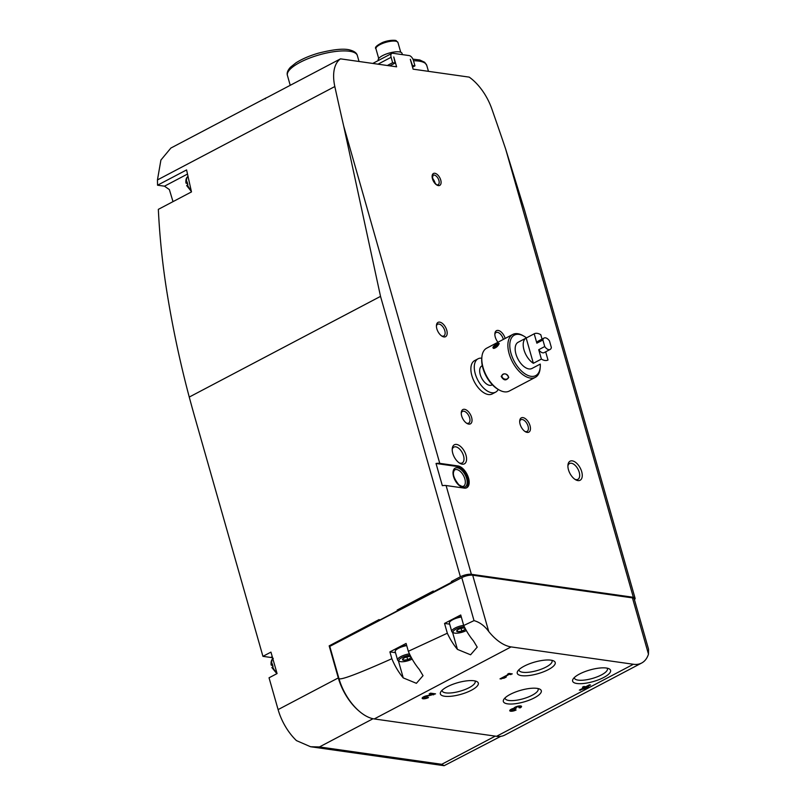 <?xml version="1.0" encoding="UTF-8"?>
<svg xmlns="http://www.w3.org/2000/svg" width="806" height="806" viewBox="0 0 806 806"><rect width="100%" height="100%" fill="white"/><g stroke="black" fill="none" stroke-linecap="round" stroke-linejoin="round"><path stroke-width="1.21" d="M495.63 392.149L492.224 393.943A18.85 10.166 -117.8 0 1 488.355 394.527A18.85 10.166 -117.8 0 1 472.981 378.84A18.85 10.166 -117.8 0 1 474.663 360.584L478.069 358.791A18.85 10.166 62.2 0 0 476.386 377.047A18.85 10.166 62.2 0 0 491.771 392.734A18.85 10.166 62.2 0 0 495.63 392.149A18.85 10.166 62.2 0 0 498.229 389.439M468.749 424.107A8.08 4.352 62.2 0 0 471.883 418.636A8.08 4.352 62.2 0 0 466.291 409.962A8.08 4.352 62.2 0 0 461.284 412.521A8.08 4.352 62.2 0 0 467.067 423.503A8.08 4.352 62.2 0 0 468.749 424.107M505.171 338.439A8.08 4.352 62.2 0 0 499.408 330.823A8.08 4.352 62.2 0 0 494.884 333.634A8.08 4.352 62.2 0 0 497.957 342.238M527.184 432.399A8.08 4.352 62.2 0 0 530.318 426.938A8.08 4.352 62.2 0 0 524.716 418.254A8.08 4.352 62.2 0 0 519.719 420.813A8.08 4.352 62.2 0 0 525.492 431.794A8.08 4.352 62.2 0 0 527.184 432.399M443.915 336.928A8.08 4.352 62.2 0 0 447.048 331.468A8.08 4.352 62.2 0 0 441.456 322.783A8.08 4.352 62.2 0 0 436.449 325.342A8.08 4.352 62.2 0 0 442.232 336.324A8.08 4.352 62.2 0 0 443.915 336.928M577.892 480.588A10.77 5.813 62.2 0 0 582.073 473.293A10.77 5.813 62.2 0 0 574.607 461.717A10.77 5.813 62.2 0 0 567.938 465.133A10.77 5.813 62.2 0 0 575.645 479.772A10.77 5.813 62.2 0 0 577.892 480.588M462.201 464.165A10.77 5.813 62.2 0 0 466.382 456.871A10.77 5.813 62.2 0 0 458.926 445.295A10.77 5.813 62.2 0 0 452.247 448.71A10.77 5.813 62.2 0 0 459.954 463.349A10.77 5.813 62.2 0 0 462.201 464.165M272.65 658.039A11.717 6.317 -117.8 0 0 270.786 657.454L262.937 656.346L195.223 418.646A1346.383 1056.475 98.1 0 1 189.249 397.066L380.523 296.376L343.688 126.048L439.764 463.349L457.949 465.928A12.12 6.539 -117.8 0 1 467.833 476.014A12.12 6.539 -117.8 0 1 466.755 487.741A12.12 6.539 -117.8 0 1 464.266 488.114L446.091 485.534L471.379 574.305A8.08 2.468 164.1 0 0 460.397 576.774L451.37 581.519L453.677 581.851M634.433 599.684A8.08 2.468 164.1 0 0 635.088 598.254A8.08 2.468 164.1 0 0 633.345 597.296L471.379 574.305M343.688 126.048A2315.779 1248.887 -117.8 0 1 334.822 86.544A40.391 21.782 -117.8 0 1 340.495 58.848L396.592 66.817L393.781 56.964L395.121 63.059L392.643 62.707L391.101 57.276A4.846 2.609 -117.8 0 1 391.817 53.418A4.846 2.609 -117.8 0 1 392.814 53.267L409.176 55.584A4.846 2.609 -117.8 0 1 413.418 60.45L414.959 65.87L412.481 65.518L410.314 59.312L413.115 69.165L469.213 77.124A40.391 21.782 -117.8 0 1 491.801 108.82A2315.779 1248.887 -117.8 0 1 505.654 149.039L524.565 210.255L635.088 598.254M439.764 463.349A8.08 2.468 164.1 0 0 436.026 463.48L442.343 485.675A8.08 2.468 -15.9 0 1 446.091 485.534M272.851 658.754A8.937 4.816 62.2 0 0 271.904 664.164L271.753 665.363L272.75 665.504M273.284 658.391C271.501 659.449 270.796 661.645 271.138 665.01L271.753 665.363M500.768 736.341L444.126 765.7L441.748 764.3L319.448 746.94L310.592 746.749L296.447 740.603A40.391 21.782 -117.8 0 1 278.1 709.602L269.043 677.796L277.073 673.574L270.957 652.114L262.937 656.346M278.1 709.602L338.298 677.917L329.17 645.858L379.132 619.552L379.344 620.298L397.398 610.787L397.197 610.041L433.306 591.03L433.517 591.775L451.582 582.264L451.37 581.519M188.03 176.474A8.937 4.816 62.2 0 0 186.71 182.196L186.549 183.395L187.556 183.536M188.09 176.433C186.307 177.481 185.592 179.688 185.944 183.043L186.549 183.395M264.711 98.644L170.872 148.052L160.908 160.051L157.452 179.919L157.543 185.209L164.464 186.186L169.361 189.571L173.018 201.631M157.543 185.209L186.589 169.915A2315.779 1248.887 -117.8 0 0 191.485 191.909L158.339 209.359C159.709 237.518 162.621 265.396 167.074 292.981C172.746 328.092 180.141 362.791 189.249 397.066M265.597 98.705C263.774 99.118 264.358 98.664 267.38 97.345L340.495 58.848M338.298 677.917A40.391 21.782 62.2 0 0 358.882 710.932M330.45 646.039L329.17 645.858M397.197 610.041L399.051 610.313M387.333 65.498L392.643 62.707M412.541 67.14L414.959 65.87M389.812 65.85L395.121 63.059M378.316 60.521L378.205 60.138A12.382 3.788 -15.9 0 1 389.076 53.105A12.382 3.788 -15.9 0 1 402.033 53.357L402.396 54.627M187.254 185.864L187.415 184.665A8.937 4.816 62.2 0 0 191.143 190.357M186.71 182.196L187.153 181.944A8.987 4.846 -117.8 0 0 187.858 184.403L187.415 184.665M272.448 667.831L272.609 666.622A8.937 4.816 62.2 0 0 276.841 672.768M271.904 664.164L272.347 663.902A8.987 4.846 -117.8 0 0 273.053 666.371L272.609 666.622M481.776 358.186A18.85 10.166 62.2 0 0 478.069 358.791M482.3 365.692L481.837 365.944A10.77 5.813 62.2 0 0 480.87 376.372A10.77 5.813 62.2 0 0 489.665 385.339A10.77 5.813 62.2 0 0 491.872 385.006L492.335 384.754M466.452 423.11A6.619 3.567 62.2 0 0 467.279 423.341A6.619 3.567 62.2 0 0 468.639 423.14A6.619 3.567 62.2 0 0 468.719 415.614A6.619 3.567 62.2 0 0 462.473 411.423A6.619 3.567 62.2 0 0 461.254 413.246M503.327 339.407A6.619 3.567 62.2 0 0 496.073 332.535A6.619 3.567 62.2 0 0 494.854 334.359M524.887 431.411A6.619 3.567 62.2 0 0 525.713 431.633A6.619 3.567 62.2 0 0 527.074 431.432A6.619 3.567 62.2 0 0 527.144 423.916A6.619 3.567 62.2 0 0 520.908 419.714A6.619 3.567 62.2 0 0 519.689 421.538M441.617 335.931A6.619 3.567 62.2 0 0 442.454 336.162A6.619 3.567 62.2 0 0 443.804 335.961A6.619 3.567 62.2 0 0 443.884 328.445A6.619 3.567 62.2 0 0 437.638 324.244A6.619 3.567 62.2 0 0 436.419 326.067M574.88 479.298A8.947 4.826 62.2 0 0 576.058 479.63A8.947 4.826 62.2 0 0 577.892 479.358A8.947 4.826 62.2 0 0 577.993 469.193A8.947 4.826 62.2 0 0 569.56 463.521A8.947 4.826 62.2 0 0 567.898 466.039M459.198 462.876A8.947 4.826 62.2 0 0 460.367 463.208A8.947 4.826 62.2 0 0 462.211 462.936A8.947 4.826 62.2 0 0 462.312 452.771A8.947 4.826 62.2 0 0 453.869 447.098A8.947 4.826 62.2 0 0 452.206 449.617M436.026 463.48L456.942 466.452A12.12 6.539 -117.8 0 1 466.634 476.054A12.12 6.539 -117.8 0 1 466.231 487.973M451.582 582.264L452.609 582.406M434.394 591.896L433.517 591.775M397.398 610.787L397.973 610.867M495.499 344.585C492.849 346.651 492.265 347.93 493.756 348.424C496.083 347.819 497.856 346.288 499.085 343.819L499.176 343.497M493.897 348.414A3.627 1.229 138.9 0 1 493.423 347.759A3.627 1.229 138.9 0 1 493.494 347.477M498.239 343.336A3.627 1.229 138.9 0 1 498.531 343.306A3.627 1.229 138.9 0 1 499.115 343.749M526.479 337.875A22.89 12.342 62.2 0 0 523.85 336.122L522.782 335.518A24.23 13.067 62.2 0 0 512.757 334.45A24.23 13.067 62.2 0 0 512.475 361.985A24.23 13.067 62.2 0 0 535.335 377.339A24.23 13.067 62.2 0 0 540.121 368.463L540.232 367.234A22.89 12.342 62.2 0 0 540.272 364.08M512.757 334.45L486.673 348.182A24.23 13.067 62.2 0 0 481.877 357.058A24.23 13.067 62.2 0 0 499.226 389.993A24.23 13.067 62.2 0 0 509.251 391.071L535.335 377.339M508.777 377.379C506.329 373.057 503.8 372.725 501.191 376.392C503.659 380.644 506.188 380.976 508.777 377.379M538.73 349.713L544.745 346.55A6.458 3.486 62.2 0 0 550.125 349.461L544.11 352.635A6.458 3.486 62.2 0 1 538.73 349.713L541.39 359.073A14.81 7.989 62.2 0 0 547.999 360.02L545.662 351.809M550.125 349.461A6.458 3.486 62.2 0 0 551.354 347.487L549.49 340.938A6.458 3.486 62.2 0 0 544.11 338.026A6.458 3.486 62.2 0 0 542.881 340.001L544.745 346.55M542.045 339.114L540.806 334.752A14.81 7.989 62.2 0 0 534.197 333.805L518.147 342.258A14.81 7.989 62.2 0 0 517.976 359.083A14.81 7.989 62.2 0 0 531.95 368.473L539.98 364.241M523.85 336.122A22.89 12.342 62.2 0 0 509.785 345.663A22.89 12.342 62.2 0 0 524.404 373.43A22.89 12.342 62.2 0 0 540.232 367.234M534.197 333.805A14.81 7.989 62.2 0 0 534.197 333.815L536.867 343.175L542.881 340.001M533.37 363.305L526.167 338.036A14.81 7.989 -117.8 0 0 523.981 349.844A14.81 7.989 -117.8 0 0 533.37 363.305L541.39 359.073M526.167 338.036L534.197 333.815M544.11 338.026L538.086 341.19A6.458 3.486 62.2 0 0 536.867 343.175M481.877 357.058L481.766 358.277A22.89 12.342 62.2 0 0 498.148 389.389L499.226 389.993M508.344 376.946A3.315 2.549 23.1 0 1 508.183 377.833A3.315 2.549 23.1 0 1 507.186 378.88A3.315 2.549 23.1 0 1 503.327 378.427A3.315 2.549 23.1 0 1 502.088 375.233A3.315 2.549 23.1 0 1 505.594 373.994A3.315 2.549 23.1 0 1 508.344 376.946M494.219 347.054L496.597 344.202L497.806 344.102L497.231 345.462L494.219 347.054M496.818 343.688A3.214 1.088 -41.1 0 0 493.494 347.245A3.214 1.088 -41.1 0 0 495.206 347.457A3.214 1.088 -41.1 0 0 498.068 344.918A3.214 1.088 -41.1 0 0 498.017 343.306A3.214 1.088 -41.1 0 0 496.818 343.688M497.383 345.109L496.597 344.202M495.7 346.721L494.803 345.683M511.085 646.906A40.391 21.782 -117.8 0 1 488.728 631.491L472.689 575.202A8.08 2.468 164.1 0 0 461.778 577.63L329.785 646.382L338.913 678.44A40.391 21.782 62.2 0 0 374.236 718.942L496.536 736.311A40.391 21.782 62.2 0 0 504.818 735.062L641.667 663.016A40.391 21.782 -117.8 0 1 633.385 664.265L511.085 646.906L374.236 718.942M648.477 654.17L632.448 597.881A8.08 2.468 164.1 0 1 634.191 598.838L648.548 649.213L648.477 654.17A40.391 21.782 -117.8 0 1 641.667 663.016M632.448 597.881L472.689 575.202M391.857 658.724L389.903 651.883L406.093 643.45L408.33 651.288A40.391 21.782 62.2 0 0 419.301 669.454L423.039 675.65L416.4 683.317L403.252 677.906A40.391 21.782 -117.8 0 1 391.857 658.724C357.33 674.108 339.679 680.677 338.913 678.44M447.33 633.224L444.539 623.421L460.73 614.988L463.722 625.496A40.391 21.782 62.2 0 0 473.485 640.931L477.212 647.127L470.583 654.794L457.425 649.384A40.391 21.782 -117.8 0 1 447.33 633.224L408.33 651.288M488.728 631.491C484.587 625.829 479.681 622.202 474.019 620.62L463.722 625.496M587.413 687.911L588.813 687.175L586.919 686.903L590.526 684.999L589.367 684.838L585.76 686.742L583.856 686.47L582.456 687.206L584.36 687.478L579.343 690.117L587.413 687.911L587.967 687.055M518.973 707.708L520.132 707.87A4.04 1.239 164.1 0 0 521.532 706.409A4.04 1.239 164.1 0 0 517.774 706.207A4.04 1.239 164.1 0 0 513.795 708.313A4.04 1.239 164.1 0 0 509.755 710.741A4.04 1.239 164.1 0 0 512.132 711.194A4.04 1.239 164.1 0 0 516.122 709.985L514.963 709.814A2.156 0.655 164.1 0 1 512.838 710.469A2.156 0.655 164.1 0 1 511.568 710.217A2.156 0.655 164.1 0 1 511.689 709.885A1.884 0.574 164.1 0 1 514.802 708.927L516.203 708.182A1.884 0.574 164.1 0 1 515.8 707.96A1.884 0.574 164.1 0 1 517.311 706.933A2.156 0.655 164.1 0 1 519.719 706.922A2.156 0.655 164.1 0 1 518.973 707.708M426.515 695.81A4.04 1.239 164.1 0 0 422.163 698.298A4.04 1.239 164.1 0 0 424.54 698.762A4.04 1.239 164.1 0 0 428.52 697.553L427.371 697.381A2.156 0.655 164.1 0 1 425.236 698.026A2.156 0.655 164.1 0 1 423.976 697.784A2.156 0.655 164.1 0 1 426.293 696.455L435.552 693.855L430.585 693.15L429.185 693.885L432.933 694.419L426.515 695.81M509.795 674.481L512.273 673.897L508.969 673.423L507.558 674.169L508.636 674.32L500.012 678.864L504.244 678.118L506.249 677.06L503.176 677.967L509.654 673.987L510.873 674.632M510.208 694.389A19.737 6.035 164.1 0 0 503.821 699.366A19.737 6.035 164.1 0 0 523.981 701.915A19.737 6.035 164.1 0 0 539.768 689.13A19.737 6.035 164.1 0 0 510.208 694.389M447.219 686.793A19.737 6.035 164.1 0 0 440.822 691.77A19.737 6.035 164.1 0 0 460.982 694.309A19.737 6.035 164.1 0 0 476.779 681.523A19.737 6.035 164.1 0 0 447.219 686.793M579.484 674.048A19.737 6.035 164.1 0 0 573.096 679.025A19.737 6.035 164.1 0 0 593.256 681.564A19.737 6.035 164.1 0 0 609.044 668.779A19.737 6.035 164.1 0 0 579.484 674.048M524.122 666.189A19.737 6.035 164.1 0 0 517.724 671.166A19.737 6.035 164.1 0 0 537.884 673.705A19.737 6.035 164.1 0 0 553.682 660.92A19.737 6.035 164.1 0 0 524.122 666.189M444.539 623.421L449.667 624.156M389.903 651.883L395.494 652.679M519.004 669.655A17.158 5.249 164.1 0 0 519.044 670.199A17.158 5.249 164.1 0 0 536.998 670.592A17.158 5.249 164.1 0 0 552.05 660.799A17.158 5.249 164.1 0 0 551.798 660.316M574.366 677.514A17.158 5.249 164.1 0 0 574.416 678.058A17.158 5.249 164.1 0 0 592.37 678.451A17.158 5.249 164.1 0 0 607.412 668.658A17.158 5.249 164.1 0 0 607.17 668.174M442.101 690.258A17.158 5.249 164.1 0 0 442.141 690.802A17.158 5.249 164.1 0 0 460.095 691.195A17.158 5.249 164.1 0 0 475.147 681.392A17.158 5.249 164.1 0 0 474.895 680.919M505.09 697.855A17.158 5.249 164.1 0 0 505.14 698.399A17.158 5.249 164.1 0 0 523.084 698.792A17.158 5.249 164.1 0 0 538.136 688.999A17.158 5.249 164.1 0 0 537.894 688.515M510.732 674.138L511.427 673.776M508.274 673.796L508.636 674.32M500.717 678.491L501.171 679.025M501.03 678.531L503.156 677.906M509.654 673.987L503.176 677.967M422.173 698.036A4.04 1.239 164.1 0 0 427.603 697.422M433.608 694.873L433.467 694.379L426.152 695.961A2.156 0.655 164.1 0 0 423.835 697.291L423.976 697.784M433.467 694.379L434.696 693.734M429.89 693.513L432.933 694.419M519.548 707.315L520.132 707.87M519.991 707.376A4.04 1.239 164.1 0 0 521.381 706.187M509.765 710.469A4.04 1.239 164.1 0 0 515.195 709.854M515.195 708.978L514.661 708.434A1.884 0.574 164.1 0 0 511.548 709.401A2.156 0.655 164.1 0 0 511.427 709.723L511.568 710.217M515.054 708.484L515.86 708.061M519.719 706.922L519.588 706.429A2.156 0.655 164.1 0 0 517.17 706.439A1.884 0.574 164.1 0 0 515.659 707.467L515.8 707.96M589.68 684.878L586.919 686.903M583.161 686.833L584.36 687.478M580.048 689.745L580.491 690.289M583.554 688.677L585.509 687.639M585.368 687.145L586.254 687.75M580.35 689.795L587.272 687.417M466.331 630.544A8.352 2.549 -15.9 0 1 453.728 632.831A8.352 2.549 -15.9 0 1 455.37 629.486A8.352 2.549 -15.9 0 1 464.266 626.635M465.052 628.196A4.604 1.411 -15.9 0 0 464.599 628.076L464.468 628.055A4.604 1.411 -15.9 0 0 460.468 628.589L460.266 628.65A4.604 1.411 -15.9 0 0 456.972 630.393L456.901 630.473A4.604 1.411 -15.9 0 0 456.78 630.635A4.604 1.411 -15.9 0 0 457.607 631.672L457.737 631.692A4.604 1.411 -15.9 0 0 461.737 631.158L461.929 631.098A4.604 1.411 -15.9 0 0 465.233 629.355L465.304 629.274A4.604 1.411 -15.9 0 0 465.485 629.002M465.233 629.355L461.929 631.098M461.737 631.158L457.737 631.692M457.607 631.672L456.901 630.473M464.599 628.076L465.304 629.274M453.728 632.831L452.488 632.226A9.42 2.881 -15.9 0 1 451.753 631.471L449.395 623.169A9.42 2.881 -15.9 0 1 449.617 622.141L450.05 621.466A8.795 2.69 -15.9 0 1 461.203 616.65M449.617 622.141A9.42 2.881 -15.9 0 1 461.304 617.023M451.753 631.471A9.42 2.881 -15.9 0 1 463.672 625.325M461.072 628.428L461.848 631.138M457.193 630.181L457.627 631.702M412.158 659.066A8.352 2.549 -15.9 0 1 399.544 661.353A8.352 2.549 -15.9 0 1 401.197 658.008A8.352 2.549 -15.9 0 1 410.093 655.157M403.02 658.703L403.554 660.215A4.604 1.411 -15.9 0 0 407.554 659.681L407.755 659.61A4.604 1.411 -15.9 0 0 411.05 657.877L411.12 657.797A4.604 1.411 -15.9 0 0 411.302 657.525M402.728 658.996L403.433 660.195A4.604 1.411 -15.9 0 1 402.607 659.157A4.604 1.411 -15.9 0 1 402.728 658.996L402.799 658.915A4.604 1.411 -15.9 0 1 406.093 657.172L406.295 657.112A4.604 1.411 -15.9 0 1 410.294 656.578L410.405 656.568A4.604 1.411 -15.9 0 1 410.879 656.719M411.05 657.877L407.755 659.61M407.554 659.681L403.554 660.215M410.415 656.598L411.12 657.797M399.544 661.353L398.315 660.749A9.42 2.881 -15.9 0 1 397.58 659.993L395.212 651.691A9.42 2.881 -15.9 0 1 395.444 650.664L395.867 649.989A8.795 2.69 -15.9 0 1 406.607 645.233M395.444 650.664A9.42 2.881 -15.9 0 1 406.708 645.616M397.58 659.993A9.42 2.881 -15.9 0 1 409.468 653.847M406.889 656.95L407.665 659.661M438.363 185.602A6.73 3.627 62.2 0 0 439.3 176.867A6.73 3.627 62.2 0 0 432.147 175.849A6.73 3.627 62.2 0 0 438.363 185.602M505.654 149.039L633.345 597.296M380.523 296.376L460.397 576.774M157.452 179.919L334.822 86.544M319.448 746.94L373.027 718.73M441.748 764.3L495.267 736.13M413.498 60.762A36.351 11.113 -15.9 0 1 426.767 65.417L428.46 71.341M290.231 85.315L287.43 75.482A36.351 11.113 -15.9 0 1 319.347 54.828A36.351 11.113 -15.9 0 1 357.35 55.564L359.043 61.488M378.004 64.178L391.101 57.276M378.709 58.495L375.949 48.783A11.445 3.496 -15.9 0 1 385.993 42.285A11.445 3.496 -15.9 0 1 397.963 42.517L400.723 52.219M164.464 186.186L187.496 174.066M270.786 657.454L272.257 656.678M435.039 183.143A5.39 2.902 62.2 0 0 432.661 178.63M438.111 184.735A5.39 2.902 62.2 0 0 438.172 178.62A5.39 2.902 62.2 0 0 433.094 175.204L432.49 177.652C434.766 183.083 436.459 185.471 437.547 184.796L438.111 184.735M456.942 466.452L457.949 465.928M462.876 487.287A10.639 5.733 62.2 0 0 464.367 473.485A10.639 5.733 62.2 0 0 453.063 471.883A10.639 5.733 62.2 0 0 462.876 487.287M463.369 486.33A9.289 5.007 62.2 0 0 463.571 475.721A9.289 5.007 62.2 0 0 454.715 469.898C452.035 472.971 453.425 477.948 458.866 484.819L462.07 486.481L463.369 486.33M474.019 620.62L461.778 577.63M496.536 736.311L633.385 664.265M452.549 632.247L457.425 649.384M398.376 660.769L403.252 677.906M444.015 765.68L311.015 746.799M412.934 59.16L419.815 59.997L424.702 62.304L426.767 65.417M287.43 75.482C286.634 73.094 287.641 70.344 290.452 67.241L295.943 62.848C301.907 59.04 309.333 55.826 318.239 53.206C333.704 49.257 344.424 48.239 350.409 50.143C354.469 51.312 356.786 53.115 357.35 55.564M372.785 63.432L391.817 53.418M375.949 48.783C374.417 47.574 376.593 45.479 382.487 42.496C389.59 39.585 396.461 40.159 396.24 40.763L397.963 42.517M191.415 191.556L186.66 185.561M276.871 673.675L271.854 667.529M493.494 347.245L493.423 347.759M498.017 343.306L498.531 343.306"/></g></svg>
